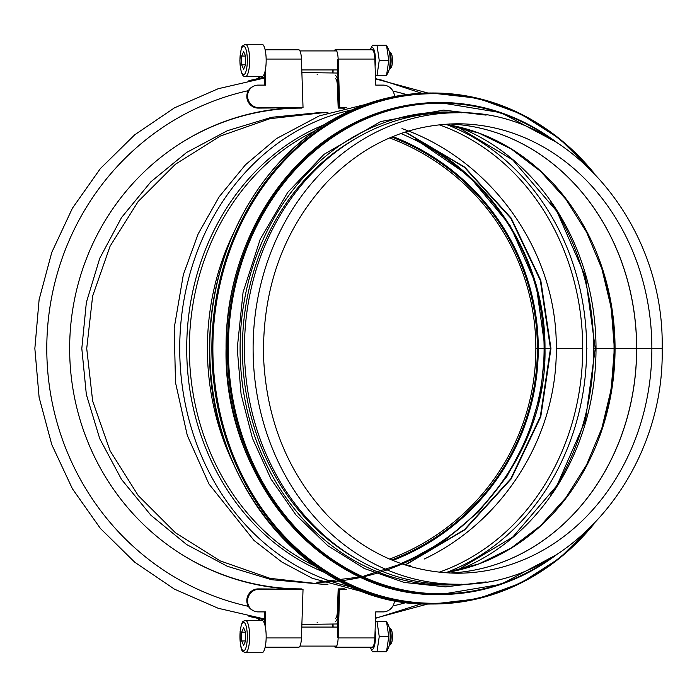 <?xml version="1.0" encoding="UTF-8"?>
<svg xmlns="http://www.w3.org/2000/svg" width="697" height="697" viewBox="0 0 697 697"><rect width="100%" height="100%" fill="white"/><g stroke="black" fill="none" stroke-linecap="round" stroke-linejoin="round"><path stroke-width="1.05" d="M405.393 131.977L464.716 167.141L511.189 218.083L540.785 280.325L550.952 348.5L550.464 348.5L540.306 280.377L510.762 218.187L464.368 167.254L405.123 132.064M405.114 564.927L464.359 529.746L510.762 478.813L540.306 416.623L550.464 348.5L545.054 348.5L536.132 284.568L510.091 225.514L468.863 175.81L415.612 139.278M405.393 565.023L464.716 529.859L511.189 478.917L540.785 416.675L550.952 348.5L544.993 348.5C545.655 261.523 493.424 177.238 415.246 139.112M316.908 582.274L361.726 576.802L404.652 562.836L444.102 540.898L478.578 511.772L506.841 476.582L527.812 436.644L540.68 393.404L545.054 348.5L544.104 348.5L544.993 348.5C547.467 471.425 439.772 581.76 316.83 582.265M400.853 133.51A232.955 232.955 0 0 1 544.104 348.5L538.267 348.5L544.104 348.5A232.955 232.955 0 0 1 400.853 563.49M392.812 136.568A227.117 227.117 0 0 1 538.267 348.5L537.387 348.5L538.267 348.5A227.117 227.117 0 0 1 392.812 560.432M391.627 137.056A226.237 226.237 0 0 1 537.387 348.5L535.871 348.5L537.387 348.5A226.237 226.237 0 0 1 391.627 559.944M389.597 137.919A224.722 224.722 0 0 1 535.871 348.5A224.713 224.713 0 0 0 389.597 137.919A224.713 224.713 0 0 1 535.871 348.5L535.871 348.5A224.713 224.713 0 0 1 389.597 559.081A224.713 224.713 0 0 0 535.871 348.5A224.722 224.722 0 0 1 389.597 559.081M558.201 348.5L570.39 348.5M410.158 565.284L408.494 565.99M322.528 112.766L270.009 118.673L220.182 136.107L175.487 164.196L138.154 201.52L110.074 246.215L92.64 296.042L86.724 348.5L92.64 400.958L110.074 450.785L138.154 495.48L175.487 532.804L220.182 560.893L270.009 578.327L322.467 584.234L271.586 579.712L227.361 566.304L186.596 544.514L150.866 515.205L121.548 479.475L99.758 438.718L86.341 394.485L81.81 348.491L86.35 302.498L99.767 258.265L121.557 217.508L150.883 181.786L186.613 152.469L227.379 130.696L271.612 117.288L317.605 112.766M401.995 128.605C492.779 160.371 557.304 252.323 556.302 348.5C556.999 436.4 503.6 521.478 424.142 559.072M439.101 572.228A233.835 202.505 90 0 0 582.709 348.5L556.302 348.5L582.709 348.5A233.835 202.505 90 0 0 439.101 124.772M586.979 348.5L586.647 348.5A235.865 204.265 90 0 0 446.202 124.441M550.717 495.009A241.31 208.978 90 0 0 593.644 348.5L596.013 348.5L595.247 348.5L585.436 420.518L556.981 485.495L512.704 537.134L456.962 570.46M457.607 570.312A233.835 202.505 90 0 0 596.013 348.5L614.066 348.5L596.013 348.5A233.835 202.505 90 0 0 457.607 126.688M604.168 420.709A233.835 202.505 90 0 0 614.066 348.5L615.05 348.5L614.379 348.5L611.217 389.031L601.842 428.246L586.569 464.864L565.894 497.71L540.506 525.721L511.232 547.999L479.031 563.838L444.93 572.76A226.237 195.927 90 0 0 615.05 348.5L636.622 348.5L615.05 348.5A226.237 195.927 90 0 0 444.956 124.24L479.031 133.162L511.232 149.001L540.506 171.279L565.894 199.29L586.569 232.136L601.851 268.754L611.217 307.969L614.379 348.5M453.198 572.847L449.67 573.047A224.722 194.611 90 0 0 453.198 572.847A224.722 194.611 90 0 0 636.622 348.5L636.622 348.5A224.722 194.611 90 0 0 453.198 124.153A224.722 194.611 90 0 0 449.67 123.953L453.198 124.153M449.678 573.047A224.713 194.611 90 0 0 636.683 348.5L651.869 348.5L636.683 348.5A224.713 194.611 90 0 0 449.678 123.953M651.869 348.5L662.15 348.5L651.869 348.5A224.713 194.611 90 0 0 457.258 123.787C407.44 124.475 363.869 144.07 326.536 182.57C283.81 229.531 262.795 287.173 263.483 355.496C266.062 418.749 287.295 471.947 327.181 515.1C364.4 553.174 407.762 572.542 457.258 573.213A224.713 194.611 90 0 0 651.869 348.5M448.607 112.766A235.734 204.151 90 0 0 244.455 348.5A235.734 204.151 90 0 0 448.607 584.234L457.258 584.234A235.734 204.151 90 0 1 253.107 348.5A235.734 204.151 90 0 1 457.258 112.766L448.607 112.766M356.455 138.145A233.835 202.505 90 0 0 242.399 348.5A233.835 202.505 90 0 0 356.455 558.855M288.471 108.105A240.813 232.606 90 0 0 180.253 143.469A240.813 232.606 90 0 0 180.253 553.531A240.813 232.606 90 0 0 288.471 588.895M301.479 108.105A240.395 232.206 90 0 0 179.965 143.652M179.965 553.348A240.395 232.206 90 0 0 301.479 588.895M265.13 49.775L298.699 49.775A10.638 2.753 90 0 1 301.435 59.071L303.038 107.721L258.979 107.721A11.405 10.925 -116.2 0 1 247.94 98.887A11.405 10.925 -116.2 0 1 253.569 86.184A11.405 10.925 -116.2 0 1 258.238 85.104L265.574 85.104L265.121 71.129M253.569 86.184L252.793 86.567A11.405 10.925 63.8 0 0 247.165 99.27A11.405 10.925 63.8 0 0 258.204 108.105L303.038 107.721M264.407 73.594L264.782 85.104M259.415 78.169L259.467 76.574M258.622 78.343L258.674 76.574M253.569 610.816L252.793 610.433A11.405 10.925 -63.8 0 1 247.165 597.73A11.405 10.925 -63.8 0 1 258.204 588.895L303.038 589.279L258.979 589.279A11.405 10.925 116.2 0 0 247.94 598.113A11.405 10.925 116.2 0 0 253.569 610.816A11.405 10.925 116.2 0 0 258.238 611.896L265.574 611.896L265.121 625.871M258.674 620.426L258.622 618.657M259.467 620.426L259.415 618.823M303.038 589.279L301.435 637.929A10.638 2.753 90 0 1 298.699 647.225L265.13 647.225M264.782 611.896L264.407 623.406M375.091 66.346A12.921 3.346 -90 0 0 375.465 60.421A12.921 3.346 -90 0 0 370.569 48.973A12.921 3.346 -90 0 0 370.229 49.775M386.504 45.218L388.36 48.973A12.921 3.346 90 0 1 390.154 60.421A12.921 3.346 90 0 1 388.36 71.869L386.504 75.624L388.769 60.421L386.504 45.218L376.981 45.218L379.246 60.421L376.981 75.624L375.404 75.624M370.569 48.973L372.425 45.218L376.981 45.218M386.504 75.624L376.981 75.624M379.246 60.421L388.769 60.421M389.118 51.073A9.505 2.457 90 0 1 389.335 51.264A9.505 2.457 90 0 1 391.139 60.421A9.505 2.457 90 0 1 389.335 69.578A9.505 2.457 90 0 1 389.118 69.77M245.466 44.268L261.985 44.268A16.153 4.182 90 0 1 266.167 60.421A16.153 4.182 90 0 1 261.985 76.574L245.466 76.574A16.153 4.182 -90 0 0 249.648 60.421A16.153 4.182 -90 0 0 245.466 44.268L242.669 45.906C241.676 45.34 240.744 50.184 239.881 60.421C240.665 75.99 243.584 76.661 245.466 76.574M389.335 69.578L391.008 67.775A7.632 1.978 -90 0 0 392.455 60.421A7.632 1.978 -90 0 0 391.008 53.059L389.335 51.264M241.667 64.812L241.667 56.03L243.628 51.639L245.597 56.03L245.597 64.812L243.628 69.195L241.667 64.812L245.597 64.812M245.597 56.03L241.667 56.03M335.414 75.72A10.638 2.753 90 0 1 338.141 84.877L338.969 107.686L338.184 108.105L337.357 85.304A7.597 1.969 -90 0 0 335.414 78.761M335.414 621.28A10.638 2.753 -90 0 0 338.141 612.123L338.969 589.313L338.184 588.895L337.357 611.696A7.597 1.969 90 0 1 335.414 618.239M338.184 588.895A240.395 232.206 90 0 0 344.266 588.808M344.266 108.192A240.395 232.206 90 0 0 338.184 108.105M394.45 600.492A11.405 10.925 -63.8 0 1 383.054 611.896L375.718 611.896L374.855 637.929A10.638 2.753 -90 0 1 372.12 647.225L335.414 647.225A10.638 2.753 -90 0 0 338.141 637.929L339.753 589.279L338.969 588.895L337.365 637.546M334.168 646.084A10.638 2.753 -90 0 0 335.414 647.225M344.623 588.895L338.969 588.895M333.114 627.082L333.018 624.294M339.753 589.279L346.313 589.279M332.234 624.346L332.321 627.082M394.45 96.508A11.405 10.925 63.8 0 0 383.054 85.104L375.718 85.104L374.855 59.071A10.638 2.753 -90 0 0 372.12 49.775L335.414 49.775A10.638 2.753 -90 0 0 334.168 50.916M337.365 59.454L338.969 108.105L339.753 107.721L338.141 59.071A10.638 2.753 -90 0 0 335.414 49.775M333.018 72.697L333.114 69.918M338.969 108.105L344.623 108.105M332.321 69.918L332.234 72.654M339.753 107.721L346.313 107.721M370.229 647.225A12.921 3.346 -90 0 0 370.569 648.027A12.921 3.346 -90 0 0 374.481 645.744A12.921 3.346 -90 0 0 375.091 630.654M386.504 621.375L388.36 625.131A12.921 3.346 90 0 1 390.154 636.579A12.921 3.346 90 0 1 388.36 648.027L386.504 651.782L388.769 636.579L386.495 621.375L376.981 621.375L379.246 636.579L376.981 651.782L372.433 651.782L370.569 648.027M375.404 621.375L376.981 621.375M386.504 651.782L376.981 651.782M379.246 636.579L388.769 636.579M389.118 627.23A9.505 2.457 90 0 1 389.335 627.422A9.505 2.457 90 0 1 391.139 636.579A9.505 2.457 90 0 1 389.335 645.736A9.505 2.457 90 0 1 389.118 645.927M245.466 620.426L261.985 620.426A16.153 4.182 90 0 1 266.167 636.579A16.153 4.182 90 0 1 261.985 652.732L245.466 652.732A16.153 4.182 -90 0 0 249.648 636.579A16.153 4.182 -90 0 0 245.466 620.426C242.844 621.768 242.077 619.563 240.108 631.543C240.16 655.328 242.922 650.571 245.466 652.732M389.335 645.736L391.008 643.941A7.632 1.978 -90 0 0 392.455 636.579A7.632 1.978 -90 0 0 391.008 629.225L389.335 627.422M245.597 632.188L245.597 640.97L243.628 645.361L241.667 640.97L241.667 632.188L243.628 627.805L245.597 632.188L241.667 632.188M245.597 640.97L241.667 640.97M614.066 348.5A233.835 202.505 90 0 0 604.168 276.291M593.644 348.5A241.31 208.978 90 0 0 550.717 201.991M446.202 572.559A235.865 204.265 90 0 0 586.647 348.5M351.637 109.995A242.53 210.041 90 0 0 179.721 348.5A242.53 210.041 90 0 0 351.637 587.005M324.157 124.746A237.093 205.327 90 0 0 186.718 348.509A237.093 205.327 90 0 0 324.166 572.263M315.079 130.844A235.734 204.151 90 0 0 189.349 348.509A235.734 204.151 90 0 0 315.088 566.156M233.443 233.286A235.734 204.151 90 0 0 233.451 463.723M431.034 604.003C312.7 607.514 206.608 484.999 209.658 348.5C208.778 253.124 258.787 160.388 333.358 119.213C364.183 101.858 396.741 93.119 431.034 92.997A255.503 221.271 90 0 0 209.762 348.5A255.503 221.271 90 0 0 431.034 604.003L433.142 604.003A255.503 221.271 90 0 0 593.295 524.797M593.295 172.203A255.503 221.271 90 0 0 433.142 92.997A255.503 221.271 90 0 0 211.871 348.5A255.503 221.271 90 0 0 433.142 604.003L477.776 598.758L520.581 583.232L559.787 558.062L593.783 524.301M590.176 169.075A254.78 220.644 90 0 0 349.502 112.914A254.78 220.644 90 0 0 212.873 348.5A254.78 220.644 90 0 0 349.502 584.086A254.78 220.644 90 0 0 590.176 527.925M439.206 594.497C325.272 597.878 223.127 479.928 226.063 348.5C225.209 256.67 273.363 167.385 345.163 127.743C374.838 111.032 406.185 102.616 439.206 102.503A245.997 213.038 90 0 0 226.159 348.5A245.997 213.038 90 0 0 439.206 594.497L440.382 594.497A245.997 213.038 90 0 0 556.433 554.795M556.433 142.205A245.997 213.038 90 0 0 440.382 102.503A245.997 213.038 90 0 0 227.335 348.5A245.997 213.038 90 0 0 440.382 594.497L501.117 584.295L556.816 554.551M551.606 139.226A245.309 212.446 90 0 0 336.869 134.521A245.309 212.446 90 0 0 228.311 348.5A245.309 212.446 90 0 0 336.869 562.479A245.309 212.446 90 0 0 551.606 557.774M461.963 112.827A236.501 204.813 90 0 0 240.09 348.5A236.501 204.813 90 0 0 461.963 584.173M248.367 90.662A263.623 254.64 90 0 0 46.786 348.5A263.623 254.64 90 0 0 248.367 606.338M258.979 107.721L258.204 108.105M301.435 59.071L266.149 59.071M258.979 589.279L258.204 588.895M301.435 637.929L266.149 637.929M239.942 60.421A14.254 3.685 90 0 1 245.475 48.076A14.254 3.685 90 0 1 245.475 72.767A14.254 3.685 90 0 1 239.942 60.421M392.96 605.937A263.623 254.64 90 0 0 406.534 602.435M406.534 94.565A263.623 254.64 90 0 0 392.96 91.063M338.141 637.929L374.855 637.929M338.141 59.071L374.855 59.071M247.322 636.579A14.254 3.685 90 0 1 241.789 648.924A14.254 3.685 90 0 1 241.789 624.233A14.254 3.685 90 0 1 247.322 636.579M317.1 622.247L317.597 622.247M317.109 74.753L317.597 74.753M317.605 112.757L322.528 112.757M457.258 112.766C567.114 109.595 664.99 222.84 662.15 348.5C664.99 474.169 567.114 587.405 457.258 584.234M595.247 348.5L585.436 276.491L556.981 211.505L512.704 159.866L456.962 126.54M322.467 584.234L327.999 584.234M322.467 112.766L328.008 112.766M365.333 592.494L312.3 578.301L281.867 562.026L254.056 540.497L208.917 483.927L187.284 435.398L175.522 382.601L174.189 328.13L183.346 274.653L198.157 233.922L219.093 196.885L245.492 164.753L276.517 138.564L319.261 115.876L365.333 104.506M431.034 92.997L477.776 98.251L520.581 113.777L559.787 138.938L593.783 172.699M439.206 102.503L501.117 112.705L556.825 142.458M486.097 115.11L443.475 110.1L380.719 121.531L323.966 154.368L287.669 192.459L260.19 239.324L243.061 292.331L237.241 348.5L241.084 394.241L252.462 438.291L270.959 478.996L295.894 514.865L327.747 545.664L364.313 568.499L404.121 582.431L445.54 586.891L486.097 581.89M264.555 618.988L218.196 608.272L174.459 589.148L134.756 562.235L100.368 528.413L72.41 488.771L51.77 444.608L39.11 397.342L34.85 348.5L39.11 299.658L51.77 252.392L72.41 208.229L100.368 168.587L134.756 134.765L174.459 107.852L218.196 88.728L264.555 78.012M301.792 69.918L337.705 69.918M299.937 50.916L336.651 50.916M248.934 80.617L264.52 77.14M301.879 72.575L337.81 73.037M375.5 78.656L381.59 80.077L421.598 93.232M421.607 603.768L375.5 618.344M337.81 623.963L301.879 624.425M264.52 619.86L248.96 616.392M375.509 78.883L427.897 93.023M427.897 603.977L375.509 618.117M299.937 646.084L336.651 646.084M301.792 627.082L337.705 627.082"/></g></svg>
